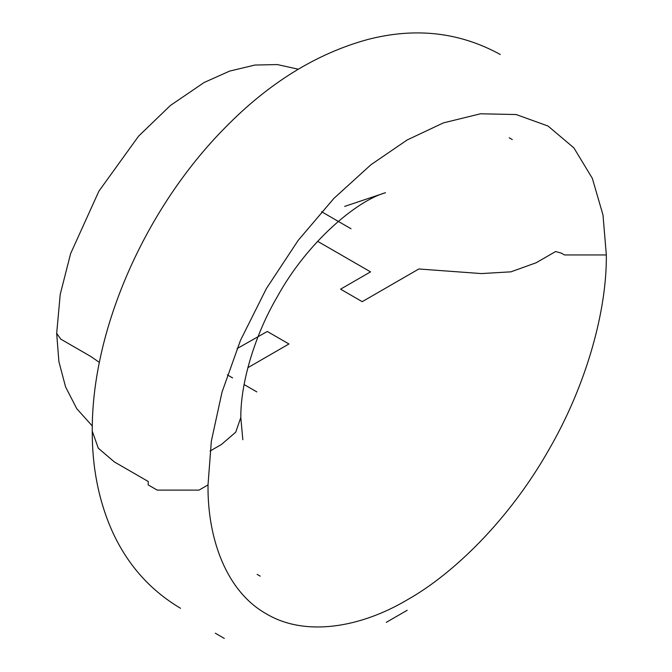 <?xml version="1.0" encoding="UTF-8"?>
<svg xmlns="http://www.w3.org/2000/svg" width="672" height="672" viewBox="0 0 672 672"><rect width="100%" height="100%" fill="white"/><g stroke="black" fill="none" stroke-linecap="round" stroke-linejoin="round"><path stroke-width="1.01" d="M210.042 451.055L221.491 444.444L235.721 432.18L240.803 417.53C240.626 381.444 255.511 333.833 277.259 296.797C306.676 243.121 355.908 201.138 385.442 192.704L344.66 206.405M247.859 367.693L288.943 343.972L267.296 331.472L237.04 348.617M606.329 254.948L564.505 254.948L561.414 253.168L555.635 251.53L536.239 262.727L510.947 271.832L481.286 273.571L418.832 268.985L362.216 301.669L340.57 289.17L370.541 271.866L317.621 241.315L370.541 271.866L340.57 289.17L362.216 301.669L418.832 268.985L481.286 273.571L510.947 271.832L536.239 262.727L555.635 251.53L561.414 253.168L564.505 254.948L606.329 254.948L603.002 215.023L592.343 178.374L573.863 147.848L547.999 126.017L516.155 114.534L480.48 113.786L443.411 122.884L407.173 139.961L370.936 164.732L333.866 198.433L298.192 240.374L266.347 288.624L240.484 340.334L222.004 392.188L211.344 441.151L208.018 484.915C207.379 539.204 226.741 591.763 266.347 613.847C305.281 637.115 360.478 627.598 407.173 599.894C453.877 573.67 509.074 519.456 547.999 451.24C587.614 383.418 606.967 308.507 606.329 254.948M92.299 426.006L76.759 408.668L65.579 386.921L58.892 361.586L56.675 333.396L60.816 339.167L90.787 356.471L99.389 362.41M180.55 608.286L180.55 608.286C149.596 589.949 126.563 563.682 111.451 529.494C98.524 499.624 92.123 466.838 92.257 431.147L98.305 448.224L114.332 461.916L148.201 481.471L148.201 484.915L157.198 490.106L199.03 490.106L208.018 484.915M227.363 374.884L232.604 377.916M244.062 384.527L256.838 391.902M242.827 439.723L240.803 417.53M257.132 574.375L260.224 576.156M321.56 211.73L351.028 228.749M512.299 139.558L509.208 137.768M386.266 622.356L407.182 610.277M215.3 633.209L224.288 638.4M56.675 333.396L60.22 294.428L70.61 253.646L98.91 191.15L138.608 136.13L170.411 105.47L204.17 82.471L229.723 71.072L254.948 65.041L277.351 64.571L298.292 69.208M92.257 431.147C91.661 328.919 145.807 207.799 224.96 127.823C268.632 83.135 316.134 53.71 367.466 39.564C415.237 27.132 459.514 32.105 500.279 54.491L500.279 54.491"/></g></svg>
